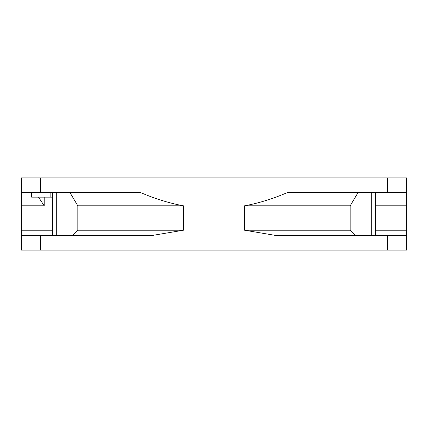 <?xml version="1.0" encoding="UTF-8"?>
<svg xmlns="http://www.w3.org/2000/svg" width="428" height="428" viewBox="0 0 428 428"><rect width="100%" height="100%" fill="white"/><g stroke="black" fill="none" stroke-linecap="round" stroke-linejoin="round"><path stroke-width="0.64" d="M31.576 192.333L31.576 197.148L52.168 197.148M50.146 197.148L50.146 192.333M38.536 197.148L44.207 205.82L21.4 205.82L21.4 192.333L139.967 192.333C155.139 198.79 169.638 203.284 183.452 205.82L77.821 205.82L69.807 192.333M21.4 205.82L21.4 250.113L406.6 250.113L406.6 235.668L276.991 235.668L244.549 230.216L244.549 205.82C258.384 203.279 272.877 198.779 288.033 192.333L406.6 192.333L406.6 177.888L21.4 177.888L21.4 192.333M44.207 205.82L44.207 197.148M21.4 230.216L52.168 230.216M52.473 192.333L52.473 235.668M72.423 235.668L77.821 230.216L77.821 205.82M183.452 205.82L183.452 230.216L151.009 235.668L21.4 235.668M244.549 230.216L350.179 230.216L355.577 235.668M358.193 192.333L350.179 205.82L350.179 230.216M375.527 192.333L375.527 235.668M406.6 235.668L406.6 205.82L375.832 205.82M406.6 192.333L406.6 205.82M375.832 230.216L406.6 230.216M77.821 230.216L183.452 230.216M350.179 205.82L244.549 205.82M56.705 192.333L56.705 235.668M387.34 250.113L387.34 235.668M40.66 235.668L40.66 250.113M40.66 177.888L40.66 192.333M387.34 192.333L387.34 177.888M371.295 235.668L371.295 192.333M52.168 235.668L52.168 192.333M375.832 192.333L375.832 235.668"/></g></svg>
